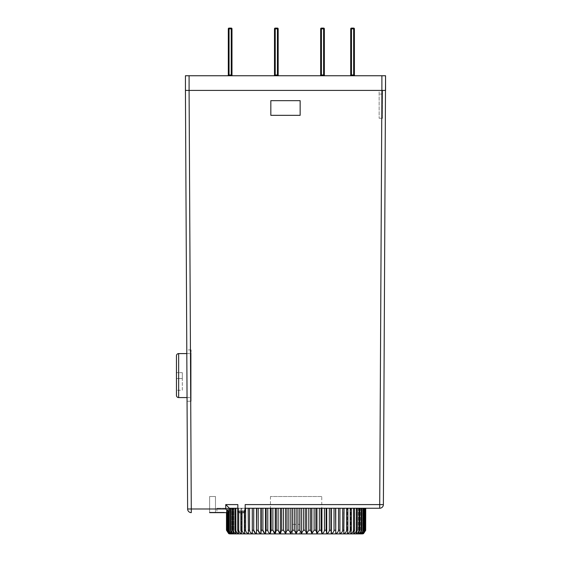 <?xml version="1.0" encoding="UTF-8"?>
<svg xmlns="http://www.w3.org/2000/svg" width="562" height="562" viewBox="0 0 562 562"><rect width="100%" height="100%" fill="white"/><g stroke="black" fill="none" stroke-linecap="round" stroke-linejoin="round"><path stroke-width="0.42" stroke-dasharray="2.81 2.11" d="M187.041 397.573L191.108 397.573L191.108 353.589L191.108 397.573M186.809 353.589L191.108 353.589M191.108 401.219L191.108 349.908L191.108 401.219L187.055 401.24L186.788 349.929L187.055 401.24M191.108 349.908L186.788 349.929M232.71 75.751L227.582 75.751L232.71 75.751A0.731 0.731 0 0 1 231.98 75.013L228.312 75.013A0.731 0.731 -45 0 1 227.582 75.751A0.731 0.731 -45 0 0 228.312 75.013L229.043 75.013L228.312 75.013L228.312 28.831L228.312 75.013L228.312 28.831L229.043 28.831L229.043 75.013L231.98 75.013L229.043 75.013L229.043 75.751L229.043 28.831L231.242 28.831L231.242 75.751L231.242 28.831L231.98 28.831L231.98 75.013A0.731 0.731 0 0 0 232.71 75.751A0.731 0.731 0 0 1 231.98 75.013A0.731 0.731 0 0 0 232.71 75.751M278.892 75.751L273.764 75.751L278.892 75.751A0.731 0.731 0 0 1 278.162 75.013L274.495 75.013A0.731 0.731 -45 0 1 273.764 75.751A0.731 0.731 -45 0 0 274.495 75.013A0.731 0.731 -45 0 1 273.764 75.751A0.731 0.731 -45 0 0 274.495 75.013L278.162 75.013L274.495 75.013L278.162 75.013L274.495 75.013L274.495 28.831L274.495 75.013L274.495 28.831L274.495 75.013L274.495 28.831L274.495 75.013L274.495 28.831L275.225 28.831L275.225 75.013L278.162 75.013L275.225 75.013L275.225 75.751L275.225 28.831L277.424 28.831L277.424 75.751L277.424 28.831L278.162 28.831L278.162 75.013A0.731 0.731 0 0 0 278.892 75.751A0.731 0.731 0 0 1 278.162 75.013A0.731 0.731 0 0 0 278.892 75.751A0.731 0.731 0 0 1 278.162 75.013A0.731 0.731 0 0 0 278.892 75.751A0.731 0.731 0 0 1 278.162 75.013A0.731 0.731 0 0 0 278.892 75.751A0.731 0.731 0 0 1 278.162 75.013A0.731 0.731 0 0 0 278.892 75.751M325.075 75.751L319.94 75.751L325.075 75.751A0.731 0.731 0 0 1 324.344 75.013L320.677 75.013A0.731 0.731 0 0 1 319.94 75.751A0.731 0.731 0 0 0 320.677 75.013A0.731 0.731 0 0 1 319.94 75.751A0.731 0.731 0 0 0 320.677 75.013A0.731 0.731 0 0 1 319.94 75.751A0.731 0.731 0 0 0 320.677 75.013A0.731 0.731 0 0 1 319.94 75.751A0.731 0.731 0 0 0 320.677 75.013L324.344 75.013L320.677 75.013A0.731 0.731 0 0 1 319.94 75.751A0.731 0.731 0 0 0 320.677 75.013L320.677 28.831L320.677 75.013L320.677 28.831L320.677 75.013L320.677 28.831L320.677 75.013L320.677 28.831L321.408 28.831L321.408 75.013L324.344 75.013L321.408 75.013L321.408 75.751L321.408 28.831L323.607 28.831L323.607 75.751L323.607 28.831L324.344 28.831L324.344 75.013A0.731 0.731 0 0 0 325.075 75.751A0.731 0.731 0 0 1 324.344 75.013A0.731 0.731 0 0 0 325.075 75.751A0.731 0.731 0 0 1 324.344 75.013A0.731 0.731 0 0 0 325.075 75.751A0.731 0.731 0 0 1 324.344 75.013A0.731 0.731 0 0 0 325.075 75.751A0.731 0.731 0 0 1 324.344 75.013A0.731 0.731 0 0 0 325.075 75.751M355.128 75.751L350 75.751L355.128 75.751A0.731 0.731 0 0 1 354.397 75.013L350.73 75.013A0.731 0.731 0 0 1 350 75.751A0.731 0.731 0 0 0 350.73 75.013A0.731 0.731 0 0 1 350 75.751A0.731 0.731 0 0 0 350.73 75.013A0.731 0.731 0 0 1 350 75.751A0.731 0.731 0 0 0 350.73 75.013A0.731 0.731 0 0 1 350 75.751A0.731 0.731 0 0 0 350.73 75.013L354.397 75.013L350.73 75.013A0.731 0.731 0 0 1 350 75.751A0.731 0.731 0 0 0 350.73 75.013L350.73 28.831L350.73 75.013L350.73 28.831L350.73 75.013L350.73 28.831L350.73 75.013L350.73 28.831L351.461 28.831L351.461 75.013L354.397 75.013L351.461 75.013L351.461 75.751L351.461 28.831L353.66 28.831L353.66 75.751L353.66 28.831L354.397 28.831L354.397 75.013A0.731 0.731 0 0 0 355.128 75.751A0.731 0.731 0 0 1 354.397 75.013A0.731 0.731 0 0 0 355.128 75.751A0.731 0.731 0 0 1 354.397 75.013A0.731 0.731 0 0 0 355.128 75.751A0.731 0.731 0 0 1 354.397 75.013A0.731 0.731 0 0 0 355.128 75.751A0.731 0.731 0 0 1 354.397 75.013A0.731 0.731 0 0 0 355.128 75.751M385.553 75.751L185.432 75.751L187.624 508.996L191.284 508.989L189.092 90.412L381.886 90.412L379.715 504.592L383.382 504.599L385.553 90.412L381.886 90.412L381.886 75.751M209.612 512.277L209.612 496.513L209.612 512.642L229.415 512.642L229.415 508.245L216.953 508.245L241.505 508.245L237.845 508.245L237.845 511.174L237.845 504.592L237.845 508.245L237.845 504.592L225.748 504.592L225.748 508.989L229.415 512.642L209.612 512.642L209.612 496.513L215.478 496.513L215.478 512.642L215.478 496.513L215.478 512.642L215.478 496.513L209.612 496.513L215.478 496.513L209.612 496.513L209.612 512.642L209.612 512.277L215.478 512.277L209.612 512.277L215.478 512.277L215.478 512.642L215.478 512.277L209.612 512.277M365.152 508.245L362.722 508.245L365.37 508.245L365.152 530.233L362.722 533.591L362.722 508.245L364.583 508.245L364.225 508.245L364.225 530.233C364.036 531.947 363.185 533.064 361.689 533.591L361.689 508.245L363.382 508.245L362.883 508.245L362.883 530.233C362.68 531.947 361.802 533.064 360.249 533.591L360.249 508.245L361.759 508.245L361.12 508.245L361.12 530.233C360.916 531.947 360.017 533.064 358.416 533.591L358.416 508.245L359.736 508.245L358.963 508.245L358.963 530.233C358.753 531.947 357.832 533.064 356.203 533.591L356.203 508.245L357.32 508.245L356.413 508.245L356.413 530.233C356.203 531.947 355.268 533.064 353.61 533.591L353.61 508.245L354.524 508.245L353.498 508.245L353.498 530.233C353.28 531.947 352.339 533.064 350.674 533.591L350.674 508.245L351.369 508.245L350.224 508.245L350.224 530.233C350.007 531.947 349.065 533.064 347.393 533.591L347.393 508.245L347.871 508.245L346.621 508.245L346.621 530.233C346.403 531.947 345.461 533.064 343.796 533.591L344.056 508.245L342.701 508.245L342.701 530.233C342.49 531.947 341.555 533.064 339.912 533.591L339.947 508.245L338.5 508.245L338.5 530.233C338.289 531.947 337.376 533.064 335.753 533.591L335.753 508.245L334.032 508.245L334.032 530.233C333.828 531.947 332.929 533.064 331.348 533.591L331.348 508.245L329.332 508.245L329.332 530.233C329.135 531.947 328.264 533.064 326.726 533.591L326.726 508.245L324.429 508.245L324.429 530.233C324.239 531.947 323.403 533.064 321.921 533.591L321.921 508.245L319.349 508.245L319.349 530.233L316.954 533.591L316.954 508.245L314.123 508.245L314.123 530.233L311.854 533.591L311.854 508.245L308.791 508.245L308.791 530.233L306.662 533.591L306.662 508.245L303.382 508.245L303.382 530.233L301.401 533.591L301.401 508.245L297.923 508.245L297.923 530.233L296.111 533.591L296.111 508.245L292.458 508.245L292.458 530.233L290.821 533.591L290.821 508.245L287.013 508.245L287.013 530.233L285.559 533.591L285.559 508.245L281.625 508.245L281.625 530.233L280.368 533.591L280.368 508.245L276.321 508.245L276.321 530.233L275.275 533.591L275.275 508.245L271.144 508.245L271.144 530.233L270.301 533.591L270.301 508.245L266.121 508.245L266.121 530.233L265.496 533.591L265.496 508.245L261.281 508.245L261.281 530.233L260.873 533.591L260.873 508.245L256.658 508.245L256.469 533.591L256.469 508.245L252.282 508.245L252.31 533.591L252.31 508.245L248.165 508.245L248.425 533.591L248.425 508.245L244.351 508.245L244.351 530.233L244.828 533.591L244.828 508.245L241.997 508.245L241.997 512.642M365.729 508.245L365.658 530.233L363.347 533.591L363.347 508.245L365.729 508.245L363.551 508.245L365.729 508.245L365.658 530.233M228.671 508.245L226.493 508.245L226.493 512.642L226.493 508.245L228.671 508.245L228.671 533.591L226.493 530.233L228.882 533.591L226.851 530.233L227.069 512.642M228.839 512.642L228.839 508.245L229.345 508.245L228.839 508.245L228.839 530.233L230.532 533.591C229.029 533.057 228.186 531.94 227.996 530.233L227.996 508.245L227.638 508.245L229.5 508.245L227.069 508.245L227.069 530.233L229.5 533.591L227.638 530.233L227.638 508.245L227.996 508.245L227.996 512.642M225.748 504.592L229.415 508.245L229.345 530.233C229.535 531.94 230.413 533.057 231.973 533.591L230.462 530.233L230.462 508.245L231.973 508.245L229.345 508.245L229.345 512.642M231.101 508.245L231.101 530.233C231.305 531.94 232.204 533.057 233.806 533.591L232.492 530.233L232.492 508.245L233.806 508.245L231.101 508.245L232.492 508.245M233.258 508.245L233.258 530.233C233.469 531.94 234.389 533.057 236.019 533.591L234.909 530.233L234.909 508.245L236.019 508.245L233.258 508.245L234.909 508.245M240.859 512.642L240.859 508.245L241.997 508.245L240.859 508.245L240.859 530.233L241.555 533.591C239.876 533.057 238.934 531.94 238.724 530.233L238.724 508.245L235.808 508.245L235.808 530.233C236.012 531.94 236.946 533.057 238.611 533.591L237.705 530.233L237.705 508.245L238.724 508.245L238.724 512.523M244.351 512.495L244.351 508.245L244.828 508.245L241.997 508.245L241.997 530.233C242.208 531.94 243.149 533.057 244.828 533.591L244.828 508.245L244.351 508.245L364.583 508.245L362.722 508.245L362.722 533.591L364.583 530.233L364.583 508.245M245.601 508.245L245.601 530.233C245.812 531.94 246.753 533.057 248.425 533.591L248.165 508.245M249.521 508.245L249.521 530.233C249.732 531.94 250.659 533.057 252.31 533.591L252.282 508.245M267.793 508.245L267.793 530.233C267.983 531.94 268.819 533.057 270.301 533.591M283.431 508.245L283.431 530.233L285.559 533.591M288.84 508.245L288.84 530.233L290.821 533.591M294.298 508.245L294.298 530.233L296.111 533.591M299.764 508.245L299.764 530.233L301.401 533.591M305.208 508.245L305.208 530.233L306.662 533.591M310.603 508.245L310.603 530.233L311.854 533.591M315.9 508.245L315.9 530.233L316.954 533.591M321.078 508.245L321.078 530.233L321.921 533.591M326.101 508.245L326.101 530.233L326.726 533.591M330.941 508.245L330.941 530.233L331.348 533.591M335.563 508.245L335.753 533.591M339.947 508.245L339.912 533.591L339.912 508.245L342.701 508.245M344.056 508.245L343.796 533.591L343.796 508.245L346.621 508.245M347.871 508.245L347.871 530.233L347.393 533.591L347.393 508.245L350.224 508.245M351.369 508.245L351.369 530.233L350.674 533.591L350.674 508.245L353.498 508.245M354.524 508.245L354.524 530.233L353.61 533.591L353.61 508.245L356.413 508.245M357.32 508.245L357.32 530.233L356.203 533.591L356.203 508.245L358.963 508.245M359.736 508.245L359.736 530.233L358.416 533.591L358.416 508.245L361.12 508.245M361.759 508.245L361.759 530.233L360.249 533.591L360.249 508.245L362.883 508.245M363.382 508.245L363.382 530.233L361.689 533.591L361.689 508.245L364.225 508.245M365.37 508.245L365.37 530.233L363.347 533.591L363.347 508.245L365.658 508.245M230.139 533.9L362.083 533.9M227.638 512.642L227.638 508.245L229.5 508.245L226.57 508.245L226.57 512.642M226.851 512.642L226.851 508.245L228.882 508.245L226.57 508.245L226.57 530.233M252.282 530.233L253.729 530.233L253.729 508.245M256.658 530.233L258.19 530.233L258.19 508.245M261.281 530.233L262.89 530.233L262.89 508.245M271.144 530.233L272.872 530.233L272.872 508.245M276.321 530.233L278.099 530.233L278.099 508.245M338.5 508.245L335.753 508.245M334.032 508.245L331.348 508.245M329.332 508.245L326.726 508.245M324.429 508.245L321.921 508.245M319.349 508.245L316.954 508.245M314.123 508.245L311.854 508.245M308.791 508.245L306.662 508.245M303.382 508.245L301.401 508.245M297.923 508.245L296.111 508.245M292.458 508.245L290.821 508.245M287.013 508.245L285.559 508.245M281.625 508.245L280.368 508.245M276.321 508.245L275.275 508.245M271.144 508.245L270.301 508.245M266.121 508.245L265.496 508.245M261.281 508.245L260.873 508.245M240.859 508.245L238.724 508.245L240.859 508.245M228.839 508.245L230.532 508.245L228.839 508.245M230.462 508.245L231.973 508.245L230.462 508.245M235.808 508.245L237.705 508.245M379.715 508.245L379.715 504.592L245.173 504.592L245.173 511.174L245.173 504.592L245.173 508.245L241.505 508.245L379.715 508.245A3.667 3.667 0 0 0 383.382 504.599M243.782 512.642A1.468 1.468 0 0 0 245.173 511.174A1.468 1.468 0 0 1 243.704 512.642L239.307 512.642A1.468 1.468 0 0 1 237.845 511.174L239.307 512.642L243.704 512.642L245.173 511.181L245.173 508.245M300.15 100.668L270.828 100.668L270.828 115.329L300.15 115.329L300.15 100.668L270.828 100.668L300.15 100.668L300.15 115.329L270.828 115.329L270.828 100.668L270.828 115.329L300.15 115.329L300.15 100.668M229.415 508.245L229.415 512.642L229.415 508.245M215.478 512.277L215.478 512.642L215.478 512.277L224.273 512.277L224.273 512.642L224.273 512.277L215.478 512.277L224.273 512.277L224.273 512.642L224.273 512.277L215.478 512.277M245.173 511.174L241.505 511.174L241.505 512.642L241.505 511.174L241.505 512.642L241.505 511.174L245.173 511.174L237.845 511.181L237.845 508.245M237.845 511.174L241.505 511.174L237.845 511.174A1.468 1.468 0 0 0 239.229 512.642M292.444 533.9L299.778 533.9L292.444 533.9L292.444 524.367L299.778 524.367L299.778 533.9L299.778 524.367L292.444 524.367L292.444 533.9M363.551 533.591L363.551 508.245M241.555 533.591L241.555 508.245L241.555 533.591M238.611 533.591L238.611 508.245L238.611 533.591M236.019 533.591L236.019 508.245L236.019 533.591M233.806 533.591L233.806 508.245L233.806 533.591M231.973 533.591L231.973 508.245L231.973 533.591M230.532 533.591L230.532 508.245L230.532 533.591M229.5 533.591L229.5 508.245L229.5 533.591M228.882 533.591L228.882 508.245L228.882 533.591M351.461 75.751L351.461 28.831L350.73 28.831A0.731 0.731 0 0 1 351.461 28.1A0.731 0.731 0 0 0 350.73 28.831A0.731 0.731 0 0 1 351.461 28.1A0.731 0.731 0 0 0 350.73 28.831A0.731 0.731 0 0 1 351.461 28.1A0.731 0.731 0 0 0 350.73 28.831A0.731 0.731 0 0 1 351.461 28.1L351.461 28.831L351.461 28.1L351.461 28.831L351.461 28.1L351.461 28.831L351.461 28.1L351.461 28.831L353.66 28.831L353.66 28.1A0.731 0.731 0 0 1 354.397 28.831A0.731 0.731 0 0 0 353.66 28.1L353.66 28.831L353.66 28.1A0.731 0.731 0 0 1 354.397 28.831L353.66 28.831L354.397 28.831A0.731 0.731 0 0 0 353.66 28.1A0.731 0.731 0 0 1 354.397 28.831A0.731 0.731 0 0 0 353.66 28.1A0.731 0.731 0 0 1 354.397 28.831L353.66 28.831L354.397 28.831A0.731 0.731 0 0 0 353.66 28.1L351.461 28.1A0.731 0.731 0 0 0 350.73 28.831L353.66 28.831L353.66 75.013L353.66 28.831L354.397 28.831A0.731 0.731 0 0 0 353.66 28.1L353.66 28.831L351.461 28.831L351.461 75.013L351.461 28.831L350.73 28.831L353.66 28.831L353.66 75.013L353.66 28.831L354.397 28.831A0.731 0.731 0 0 0 353.66 28.1L353.66 28.831L351.461 28.831L351.461 75.013L351.461 28.831L350.73 28.831L353.66 28.831L353.66 75.751M275.225 75.751L275.225 28.831L274.495 28.831A0.731 0.731 90 0 1 275.225 28.1A0.731 0.731 90 0 0 274.495 28.831A0.731 0.731 90 0 1 275.225 28.1A0.731 0.731 90 0 0 274.495 28.831A0.731 0.731 90 0 1 275.225 28.1A0.731 0.731 90 0 0 274.495 28.831A0.731 0.731 90 0 1 275.225 28.1L275.225 28.831L275.225 28.1L275.225 28.831L275.225 28.1L275.225 28.831L275.225 28.1L275.225 28.831L277.424 28.831L277.424 28.1A0.731 0.731 0 0 1 278.162 28.831A0.731 0.731 0 0 0 277.424 28.1L277.424 28.831L277.424 28.1A0.731 0.731 0 0 1 278.162 28.831L277.424 28.831L278.162 28.831A0.731 0.731 0 0 0 277.424 28.1A0.731 0.731 0 0 1 278.162 28.831A0.731 0.731 0 0 0 277.424 28.1A0.731 0.731 0 0 1 278.162 28.831L277.424 28.831L278.162 28.831A0.731 0.731 0 0 0 277.424 28.1L275.225 28.1A0.731 0.731 90 0 0 274.495 28.831L277.424 28.831L277.424 75.013L277.424 28.831L278.162 28.831A0.731 0.731 0 0 0 277.424 28.1L277.424 28.831L275.225 28.831L275.225 75.013L275.225 28.831L274.495 28.831L277.424 28.831L277.424 75.013L277.424 28.831L278.162 28.831A0.731 0.731 0 0 0 277.424 28.1L277.424 28.831L275.225 28.831L275.225 75.013L275.225 28.831L274.495 28.831L277.424 28.831L277.424 75.751M321.408 75.751L321.408 28.831L320.677 28.831A0.731 0.731 0 0 1 321.408 28.1A0.731 0.731 0 0 0 320.677 28.831A0.731 0.731 0 0 1 321.408 28.1A0.731 0.731 0 0 0 320.677 28.831A0.731 0.731 0 0 1 321.408 28.1A0.731 0.731 0 0 0 320.677 28.831A0.731 0.731 0 0 1 321.408 28.1L321.408 28.831L321.408 28.1L321.408 28.831L321.408 28.1L321.408 28.831L321.408 28.1L321.408 28.831L323.607 28.831L323.607 28.1A0.731 0.731 0 0 1 324.344 28.831A0.731 0.731 0 0 0 323.607 28.1L323.607 28.831L323.607 28.1A0.731 0.731 0 0 1 324.344 28.831L323.607 28.831L324.344 28.831A0.731 0.731 0 0 0 323.607 28.1A0.731 0.731 0 0 1 324.344 28.831A0.731 0.731 0 0 0 323.607 28.1A0.731 0.731 0 0 1 324.344 28.831L323.607 28.831L324.344 28.831A0.731 0.731 0 0 0 323.607 28.1L321.408 28.1A0.731 0.731 0 0 0 320.677 28.831L323.607 28.831L323.607 75.013L323.607 28.831L324.344 28.831A0.731 0.731 0 0 0 323.607 28.1L323.607 28.831L321.408 28.831L321.408 75.013L321.408 28.831L320.677 28.831L323.607 28.831L323.607 75.013L323.607 28.831L324.344 28.831A0.731 0.731 0 0 0 323.607 28.1L323.607 28.831L321.408 28.831L321.408 75.013L321.408 28.831L320.677 28.831L323.607 28.831L323.607 75.751M229.043 75.751L229.043 28.831L228.312 28.831A0.731 0.731 90 0 1 229.043 28.1A0.731 0.731 90 0 0 228.312 28.831A0.731 0.731 90 0 1 229.043 28.1L229.043 28.831L229.043 28.1L229.043 28.831L231.242 28.831L231.242 28.1A0.731 0.731 0 0 1 231.98 28.831A0.731 0.731 0 0 0 231.242 28.1A0.731 0.731 0 0 1 231.98 28.831L231.242 28.831L231.98 28.831A0.731 0.731 0 0 0 231.242 28.1L229.043 28.1A0.731 0.731 90 0 0 228.312 28.831L231.242 28.831L231.242 75.751M176.447 390.246L176.447 378.514L176.447 390.246L182.313 390.246L182.313 378.514L176.447 378.514L176.447 372.648L176.447 378.514L182.313 378.514L182.313 390.246M176.447 355.788L176.447 395.374M182.313 378.514L176.447 378.514L182.313 378.514L182.313 372.648L182.313 378.514M182.313 372.648L176.447 372.648L182.313 372.648M382.617 90.412L379.139 90.412L379.139 118.266L379.139 90.412L382.617 90.412L382.617 118.266L379.139 118.266L382.617 118.266L382.617 90.412M321.766 496.513L270.455 496.513L321.766 496.513L321.766 508.245L270.455 508.245L321.766 508.245M270.455 496.513L270.455 508.245M227.996 530.233L227.638 530.233M229.345 530.233L228.839 530.233M231.101 530.233L230.462 530.233M233.258 530.233L232.492 530.233M235.808 530.233L234.909 530.233M238.724 530.233L237.705 530.233M241.997 530.233L240.859 530.233M245.601 530.233L244.351 530.233M249.521 530.233L248.165 530.233M267.793 530.233L266.121 530.233M283.431 530.233L281.625 530.233M288.84 530.233L287.013 530.233M294.298 530.233L292.458 530.233M299.764 530.233L297.923 530.233M305.208 530.233L303.382 530.233M310.603 530.233L308.791 530.233M315.9 530.233L314.123 530.233M321.078 530.233L319.349 530.233M326.101 530.233L324.429 530.233M330.941 530.233L329.332 530.233M335.563 530.233L334.032 530.233M339.947 530.233L338.5 530.233M344.056 530.233L342.701 530.233M347.871 530.233L346.621 530.233M351.369 530.233L350.224 530.233M354.524 530.233L353.498 530.233M357.32 530.233L356.413 530.233M359.736 530.233L358.963 530.233M361.759 530.233L361.12 530.233M363.382 530.233L362.883 530.233M364.583 530.233L364.225 530.233M225.748 508.989L191.284 508.989L191.284 512.642M189.092 75.751L189.092 90.412L185.432 90.412M275.225 28.1A0.731 0.731 90 0 0 274.495 28.831A0.731 0.731 90 0 1 275.225 28.1M321.408 28.1A0.731 0.731 0 0 0 320.677 28.831A0.731 0.731 0 0 1 321.408 28.1M351.461 28.1A0.731 0.731 0 0 0 350.73 28.831A0.731 0.731 0 0 1 351.461 28.1M178.646 397.573L178.646 353.589M382.617 94.072L379.139 94.072L382.617 94.072M216.953 508.245L216.953 512.642"/><path stroke-width="0.84" d="M186.809 353.589L178.646 353.589A2.199 2.199 0 0 0 176.447 355.788L176.447 395.374A2.199 2.199 0 0 0 178.646 397.573L187.041 397.573M226.851 512.642L226.851 530.233L228.882 533.591L226.493 530.233L226.493 512.642L226.493 530.233L228.671 533.591A3.667 3.667 0 0 0 230.139 533.9L362.083 533.9A3.667 3.667 0 0 0 363.551 533.591L365.729 530.233L363.551 533.591M365.658 508.245L365.658 530.233L363.347 533.591L365.37 530.233L365.37 508.245M365.152 508.245L365.152 530.233L362.722 533.591L364.583 530.233L364.583 508.245M364.225 508.245L364.225 530.233C364.036 531.94 363.192 533.057 361.689 533.591L363.382 530.233L363.382 508.245M362.883 508.245L362.883 530.233C362.687 531.94 361.809 533.057 360.249 533.591L361.759 530.233L361.759 508.245M361.12 508.245L361.12 530.233C360.923 531.94 360.017 533.057 358.416 533.591L359.736 530.233L359.736 508.245M358.963 508.245L358.963 530.233C358.76 531.94 357.839 533.057 356.203 533.591L357.32 530.233L357.32 508.245M356.413 508.245L356.413 530.233C356.21 531.94 355.275 533.057 353.61 533.591L354.524 530.233L354.524 508.245M353.498 508.245L353.498 530.233C353.287 531.94 352.346 533.057 350.674 533.591L351.369 530.233L351.369 508.245M350.224 508.245L350.224 530.233C350.014 531.94 349.072 533.057 347.393 533.591L347.871 530.233L347.871 508.245M346.621 508.245L346.621 530.233C346.41 531.94 345.468 533.057 343.796 533.591L344.056 508.245M342.701 508.245L342.701 530.233C342.497 531.94 341.563 533.057 339.912 533.591L339.947 508.245M338.5 508.245L338.5 530.233C338.296 531.94 337.376 533.057 335.753 533.591L335.563 508.245M334.032 508.245L334.032 530.233C333.835 531.94 332.936 533.057 331.348 533.591L330.941 530.233L330.941 508.245M329.332 508.245L329.332 530.233C329.135 531.94 328.271 533.057 326.726 533.591L326.101 530.233L326.101 508.245M324.429 508.245L324.429 530.233C324.239 531.94 323.403 533.057 321.921 533.591L321.078 530.233L321.078 508.245M319.349 508.245L319.349 530.233L316.954 533.591L315.9 530.233L315.9 508.245M314.123 508.245L314.123 530.233L311.854 533.591L310.603 530.233L310.603 508.245M308.791 508.245L308.791 530.233L306.662 533.591L305.208 530.233L305.208 508.245M303.382 508.245L303.382 530.233L301.401 533.591L299.764 530.233L299.764 508.245M297.923 508.245L297.923 530.233L296.111 533.591L294.298 530.233L294.298 508.245M292.458 508.245L292.458 530.233L290.821 533.591L288.84 530.233L288.84 508.245M287.013 508.245L287.013 530.233L285.559 533.591L283.431 530.233L283.431 508.245M281.625 508.245L281.625 530.233L280.368 533.591L278.099 530.233L279.391 533.001M276.321 508.245L276.321 530.233L275.275 533.591L272.872 530.233L274.242 533.001M271.144 508.245L271.144 530.233L270.301 533.591C268.826 533.064 267.99 531.947 267.793 530.233L267.793 508.245M266.121 508.245L266.121 530.233L265.496 533.591C263.957 533.064 263.093 531.947 262.89 530.233L264.379 533.001M261.281 508.245L261.281 530.233L260.873 533.591C259.293 533.064 258.394 531.947 258.19 530.233L259.721 533.001M256.658 508.245L256.469 533.591C254.853 533.064 253.933 531.947 253.729 530.233L255.296 533.001M252.282 508.245L252.31 533.591C250.666 533.064 249.732 531.947 249.521 530.233L249.521 508.245M248.165 508.245L248.425 533.591C246.76 533.064 245.819 531.947 245.601 530.233L245.601 508.245M244.351 512.495L244.351 530.233L244.828 533.591C243.156 533.064 242.215 531.947 241.997 530.233L241.997 512.642M240.859 512.642L240.859 530.233L241.555 533.591C239.883 533.064 238.941 531.947 238.724 530.233L238.724 512.523M237.705 508.245L237.705 530.233L238.611 533.591C236.953 533.064 236.019 531.947 235.808 530.233L235.808 508.245M234.909 508.245L234.909 530.233L236.019 533.591C234.389 533.064 233.469 531.947 233.258 530.233L233.258 508.245M232.492 508.245L232.492 530.233L233.806 533.591C232.211 533.064 231.305 531.947 231.101 530.233L231.101 508.245M237.845 508.245L229.415 508.245L230.462 508.245L230.462 530.233L231.973 533.591C230.42 533.064 229.542 531.947 229.345 530.233L229.345 512.642M228.839 512.642L228.839 530.233L230.532 533.591C229.036 533.064 228.193 531.947 227.996 530.233L227.996 512.642M227.638 512.642L227.638 530.233L229.5 533.591L227.069 530.233L227.069 512.642M185.432 90.412L185.432 75.751L385.553 75.751L383.382 504.599L379.715 504.592L381.886 90.412L189.092 90.412L191.284 508.989L187.624 508.996L185.432 90.412L189.092 90.412L189.092 75.751M365.729 508.245L365.658 530.233M278.099 508.245L278.099 530.233L276.321 530.233M272.872 508.245L272.872 530.233L271.144 530.233M262.89 508.245L262.89 530.233L261.281 530.233M258.19 508.245L258.19 530.233L256.658 530.233M253.729 508.245L253.729 530.233L252.282 530.233M226.57 512.642L226.57 530.233M243.782 512.642A1.468 1.468 0 0 1 243.704 512.642L239.307 512.642L243.704 512.642L245.173 511.181L245.173 504.592L379.715 504.592L379.715 508.245A3.667 3.667 0 0 0 383.382 504.599A3.667 3.667 0 0 1 379.715 508.245L245.173 508.245M209.612 512.642L229.415 512.642L209.612 512.642M270.828 115.329L270.828 100.668L300.15 100.668L300.15 115.329L270.828 115.329M187.624 508.996A3.667 3.667 0 0 0 191.284 512.642A3.667 3.667 0 0 1 187.624 508.996A3.667 3.667 0 0 0 191.284 512.642L191.284 508.989L225.748 508.989L229.415 512.642L229.415 508.245L225.748 504.592L237.845 504.592L237.845 511.181L239.307 512.642A1.468 1.468 0 0 1 239.229 512.642M256.469 533.591L256.469 508.245M260.873 533.591L260.873 508.245M265.496 533.591L265.496 508.245M270.301 533.591L270.301 508.245M275.275 533.591L275.275 508.245M280.368 533.591L280.368 508.245M285.559 533.591L285.559 508.245M290.821 533.591L290.821 508.245M296.111 533.591L296.111 508.245M301.401 533.591L301.401 508.245M306.662 533.591L306.662 508.245M311.854 533.591L311.854 508.245M316.954 533.591L316.954 508.245M321.921 533.591L321.921 508.245M326.726 533.591L326.726 508.245M331.348 533.591L331.348 508.245M335.753 533.591L335.753 508.245M385.553 75.751L385.553 90.412L381.886 90.412L381.886 75.751M351.461 75.751L351.461 28.831L350.73 28.831A0.731 0.731 0 0 1 351.461 28.1A0.731 0.731 0 0 0 350.73 28.831L350.73 75.013L353.66 75.013L353.66 28.1A0.731 0.731 0 0 1 354.397 28.831L351.461 28.831L351.461 28.1L353.66 28.1A0.731 0.731 0 0 1 354.397 28.831L354.397 75.013A0.731 0.731 0 0 0 355.128 75.751A0.731 0.731 0 0 1 354.397 75.013L353.66 75.013L353.66 75.751M275.225 75.751L275.225 28.831L274.495 28.831A0.731 0.731 90 0 1 275.225 28.1A0.731 0.731 90 0 0 274.495 28.831L274.495 75.013L277.424 75.013L277.424 28.1A0.731 0.731 0 0 1 278.162 28.831L275.225 28.831L275.225 28.1L277.424 28.1A0.731 0.731 0 0 1 278.162 28.831L278.162 75.013A0.731 0.731 0 0 0 278.892 75.751A0.731 0.731 0 0 1 278.162 75.013L277.424 75.013L277.424 75.751M321.408 75.751L321.408 28.831L320.677 28.831A0.731 0.731 0 0 1 321.408 28.1A0.731 0.731 0 0 0 320.677 28.831L320.677 75.013L323.607 75.013L323.607 28.1A0.731 0.731 0 0 1 324.344 28.831L321.408 28.831L321.408 28.1L323.607 28.1A0.731 0.731 0 0 1 324.344 28.831L324.344 75.013A0.731 0.731 0 0 0 325.075 75.751A0.731 0.731 0 0 1 324.344 75.013L323.607 75.013L323.607 75.751M229.043 75.751L229.043 28.831L228.312 28.831A0.731 0.731 90 0 1 229.043 28.1A0.731 0.731 90 0 0 228.312 28.831L228.312 75.013L231.242 75.013L231.242 28.1A0.731 0.731 0 0 1 231.98 28.831L229.043 28.831L229.043 28.1L231.242 28.1A0.731 0.731 0 0 1 231.98 28.831L231.98 75.013A0.731 0.731 0 0 0 232.71 75.751A0.731 0.731 0 0 1 231.98 75.013L231.242 75.013L231.242 75.751M228.312 75.013A0.731 0.731 180 0 1 227.582 75.751A0.731 0.731 180 0 0 228.312 75.013A0.731 0.731 180 0 1 227.582 75.751A0.731 0.731 180 0 0 228.312 75.013M274.495 75.013A0.731 0.731 180 0 1 273.764 75.751A0.731 0.731 180 0 0 274.495 75.013A0.731 0.731 180 0 1 273.764 75.751A0.731 0.731 180 0 0 274.495 75.013A0.731 0.731 180 0 1 273.764 75.751A0.731 0.731 180 0 0 274.495 75.013A0.731 0.731 180 0 1 273.764 75.751A0.731 0.731 180 0 0 274.495 75.013M320.677 75.013A0.731 0.731 0 0 1 319.94 75.751A0.731 0.731 0 0 0 320.677 75.013M350.73 75.013A0.731 0.731 0 0 1 350 75.751A0.731 0.731 0 0 0 350.73 75.013M178.646 353.589L178.646 397.573M364.225 530.233L364.583 530.233M362.883 530.233L363.382 530.233M361.12 530.233L361.759 530.233M358.963 530.233L359.736 530.233M356.413 530.233L357.32 530.233M353.498 530.233L354.524 530.233M350.224 530.233L351.369 530.233M346.621 530.233L347.871 530.233M342.701 530.233L344.056 530.233M338.5 530.233L339.947 530.233M334.032 530.233L335.563 530.233M329.332 530.233L330.941 530.233M324.429 530.233L326.101 530.233M319.349 530.233L321.078 530.233M314.123 530.233L315.9 530.233M308.791 530.233L310.603 530.233M303.382 530.233L305.208 530.233M297.923 530.233L299.764 530.233M292.458 530.233L294.298 530.233M287.013 530.233L288.84 530.233M281.625 530.233L283.431 530.233M266.121 530.233L267.793 530.233M248.165 530.233L249.521 530.233M244.351 530.233L245.601 530.233M240.859 530.233L241.997 530.233M237.705 530.233L238.724 530.233M234.909 530.233L235.808 530.233M232.492 530.233L233.258 530.233M230.462 530.233L231.101 530.233M228.839 530.233L229.345 530.233M227.638 530.233L227.996 530.233M237.845 511.181L245.173 511.181M225.748 508.989L225.748 504.592"/></g></svg>
